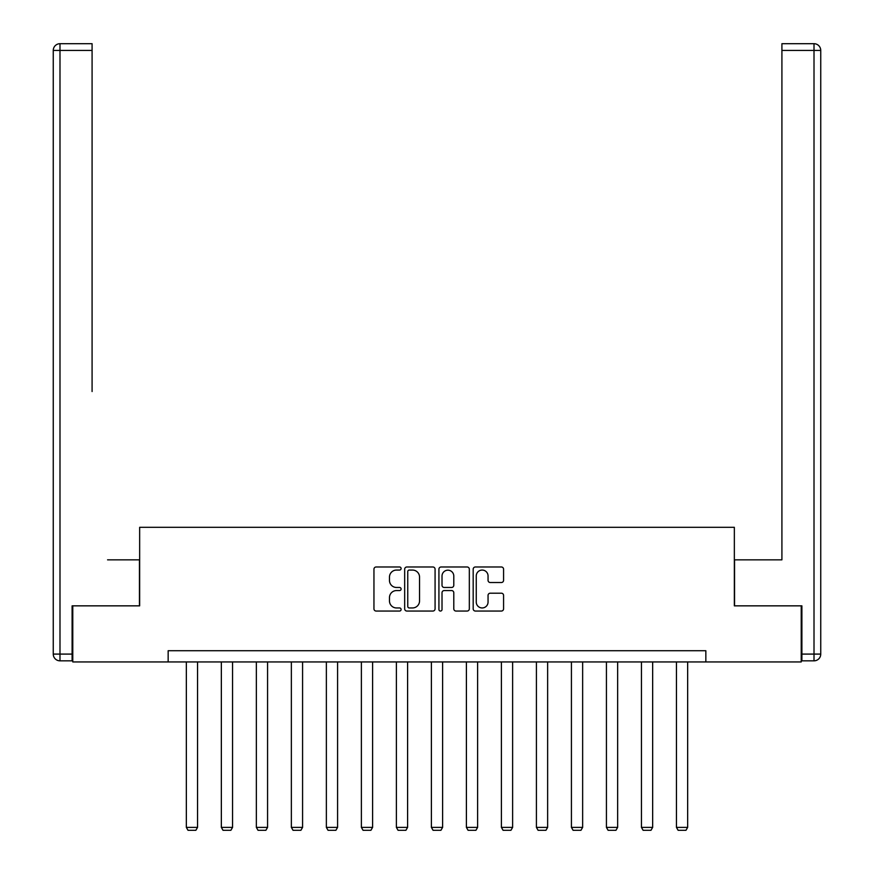 <?xml version="1.0" encoding="UTF-8"?>
<svg xmlns="http://www.w3.org/2000/svg" width="874" height="874" viewBox="0 0 874 874"><rect width="100%" height="100%" fill="white"/><g stroke="black" fill="none" stroke-linecap="round" stroke-linejoin="round"><path stroke-width="1.31" d="M401.1 568.526A1.54 1.54 0 0 0 399.549 566.986L376.148 566.986A2.207 2.207 0 0 0 373.952 569.192L373.952 608.839A2.207 2.207 0 0 0 376.148 611.046L399.549 611.046A1.54 1.54 0 0 0 401.1 609.506A1.54 1.54 0 0 0 399.549 607.954L396.523 607.954A7.047 7.047 0 0 1 389.476 600.908L389.476 597.608A7.047 7.047 0 0 1 396.523 590.562L399.549 590.562A1.54 1.54 0 0 0 401.1 589.01A1.54 1.54 0 0 0 399.549 587.47L396.523 587.47A7.047 7.047 0 0 1 389.476 580.423L389.476 577.124A7.047 7.047 0 0 1 396.523 570.067L399.549 570.067A1.54 1.54 0 0 0 401.1 568.526M501.37 582.521A2.207 2.207 0 0 0 503.577 580.314L503.577 569.192A2.207 2.207 0 0 0 501.37 566.986L475.38 566.986A2.207 2.207 0 0 0 473.184 569.192L473.184 608.839A2.207 2.207 0 0 0 475.38 611.046L501.37 611.046A2.207 2.207 0 0 0 503.577 608.839L503.577 595.402A2.207 2.207 0 0 0 501.37 593.195L490.248 593.195A2.207 2.207 0 0 0 488.053 595.402L488.053 602.066A5.889 5.889 0 0 1 482.153 607.954A5.889 5.889 0 0 1 476.264 602.066L476.264 575.966A5.889 5.889 0 0 1 482.153 570.067A5.889 5.889 0 0 1 488.053 575.966L488.053 580.314A2.207 2.207 0 0 0 490.248 582.521L501.37 582.521M92.087 43.7L59.989 43.7L92.087 43.7L77.72 43.7L92.087 43.7L92.087 50.43L59.989 50.43L59.989 654.091L72.105 654.091L72.105 605.846L139.654 605.846L139.654 527.306L734.346 527.306L734.346 605.846L801.218 605.846L801.218 661.946L705.842 661.946L705.842 650.726L168.158 650.726L168.158 661.946L705.842 661.946M72.782 605.846L72.782 661.946L168.158 661.946M435.077 569.192A2.207 2.207 0 0 0 432.87 566.986L406.88 566.986A2.207 2.207 0 0 0 404.673 569.192L404.673 608.839A2.207 2.207 0 0 0 406.88 611.046L432.87 611.046A2.207 2.207 0 0 0 435.077 608.839L435.077 569.192M441.13 566.986L467.12 566.986A2.207 2.207 0 0 1 469.327 569.192L469.327 608.839A2.207 2.207 0 0 1 467.12 611.046L455.999 611.046A2.207 2.207 0 0 1 453.792 608.839L453.792 592.758A2.207 2.207 0 0 0 451.596 590.562L444.211 590.562A2.207 2.207 0 0 0 442.015 592.758L442.015 609.506A1.54 1.54 0 0 1 440.474 611.046A1.54 1.54 0 0 1 438.923 609.506L438.923 569.192A2.207 2.207 0 0 1 441.13 566.986M409.305 570.067A1.54 1.54 0 0 0 407.754 571.618L407.754 606.414A1.54 1.54 0 0 0 409.305 607.954L412.495 607.954A7.047 7.047 0 0 0 419.542 600.908L419.542 577.124A7.047 7.047 0 0 0 412.495 570.067L409.305 570.067M453.792 576.075A5.889 5.889 0 0 0 447.903 570.187A5.889 5.889 0 0 0 442.015 576.075L442.015 585.274A2.207 2.207 0 0 0 444.211 587.47L451.596 587.47A2.207 2.207 0 0 0 453.792 585.274L453.792 576.075M197.557 661.946L197.557 827.383L186.337 827.383L186.337 661.946M197.557 827.383L195.874 830.3L188.019 830.3L186.337 827.383M139.436 605.846L139.436 559.841L107.568 559.841M92.087 50.43L92.087 391.53M53.259 654.091L59.989 654.091L59.989 660.831L72.105 660.831L59.989 660.831A6.73 6.73 0 0 1 53.259 654.091L53.259 50.43A6.73 6.73 0 0 1 59.989 43.7A6.73 6.73 0 0 0 53.259 50.43A6.73 6.73 0 0 1 59.989 43.7A6.73 6.73 0 0 0 53.259 50.43L59.989 50.43L59.989 43.7M72.105 654.091L72.105 660.831M766.432 559.841L781.913 559.841L781.913 43.7L814.011 43.7L796.28 43.7M734.564 605.846L734.564 559.841L781.913 559.841L781.913 391.53M801.895 654.091L814.011 654.091L814.011 660.831A6.73 6.73 0 0 0 820.741 654.091L820.741 50.43L820.741 654.091A6.73 6.73 0 0 1 814.011 660.831L801.895 660.831L801.895 605.846L801.218 605.846M814.011 43.7A6.73 6.73 0 0 1 820.741 50.43A6.73 6.73 0 0 0 814.011 43.7L814.011 50.43L781.913 50.43M232.56 661.946L232.56 827.383L221.34 827.383L221.34 661.946M232.56 827.383L230.878 830.3L223.023 830.3L221.34 827.383M267.575 661.946L267.575 827.383L256.355 827.383L256.355 661.946M267.575 827.383L265.893 830.3L258.038 830.3L256.355 827.383M302.579 661.946L302.579 827.383L291.359 827.383L291.359 661.946M302.579 827.383L300.896 830.3L293.041 830.3L291.359 827.383M337.582 661.946L337.582 827.383L326.363 827.383L326.363 661.946M337.582 827.383L335.9 830.3L328.045 830.3L326.363 827.383M372.597 661.946L372.597 827.383L361.377 827.383L361.377 661.946M372.597 827.383L370.915 830.3L363.06 830.3L361.377 827.383M407.601 661.946L407.601 827.383L396.381 827.383L396.381 661.946M407.601 827.383L405.918 830.3L398.063 830.3L396.381 827.383M442.615 661.946L442.615 827.383L431.385 827.383L431.385 661.946M442.615 827.383L440.922 830.3L433.078 830.3L431.385 827.383M477.619 661.946L477.619 827.383L466.399 827.383L466.399 661.946M477.619 827.383L475.937 830.3L468.082 830.3L466.399 827.383M512.623 661.946L512.623 827.383L501.403 827.383L501.403 661.946M512.623 827.383L510.94 830.3L503.085 830.3L501.403 827.383M547.637 661.946L547.637 827.383L536.418 827.383L536.418 661.946M547.637 827.383L545.955 830.3L538.1 830.3L536.418 827.383M582.641 661.946L582.641 827.383L571.421 827.383L571.421 661.946M582.641 827.383L580.959 830.3L573.104 830.3L571.421 827.383M617.645 661.946L617.645 827.383L606.425 827.383L606.425 661.946M617.645 827.383L615.962 830.3L608.107 830.3L606.425 827.383M652.659 661.946L652.659 827.383L641.44 827.383L641.44 661.946M652.659 827.383L650.977 830.3L643.122 830.3L641.44 827.383M687.663 661.946L687.663 827.383L676.443 827.383L676.443 661.946M687.663 827.383L685.981 830.3L678.126 830.3L676.443 827.383M820.741 654.091L814.011 654.091L814.011 50.43L820.741 50.43"/></g></svg>
